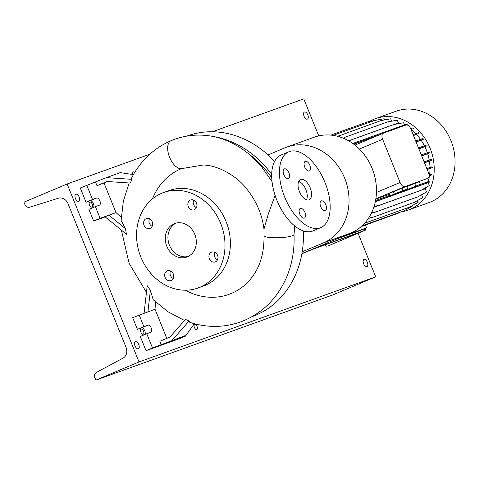 <?xml version="1.0" encoding="UTF-8"?>
<svg xmlns="http://www.w3.org/2000/svg" width="479" height="479" viewBox="0 0 479 479"><rect width="100%" height="100%" fill="white"/><g stroke="black" fill="none" stroke-linecap="round" stroke-linejoin="round"><path stroke-width="0.72" d="M275.108 195.408L268.324 213.874L264.043 228.842L264.007 235.62A15.083 2.712 -2.3 0 0 275.311 237.782A15.083 2.712 -2.3 0 0 292.214 235.812A15.083 2.712 -2.3 0 0 294.028 234.758A95.998 81.939 70.2 0 1 285.813 279.006A95.998 81.939 70.2 0 1 285.436 279.826M310.194 187.774A10.969 5.712 67.2 0 0 300.561 179.595A10.969 5.712 67.2 0 0 299.435 191.642A10.969 5.712 67.2 0 0 309.069 199.821A10.969 5.712 67.2 0 0 310.194 187.774M306.536 199.839A10.969 5.712 67.2 0 0 305.877 189.588A10.969 5.712 67.2 0 0 298.776 181.397M173.284 273.922A5.209 4.449 -109.8 0 0 167.422 270.743A5.209 4.449 -109.8 0 0 165.081 277.371A5.209 4.449 -109.8 0 0 170.949 280.55A5.209 4.449 -109.8 0 0 173.284 273.922M170.524 270.922A5.209 4.449 -109.8 0 0 170.458 275.437A5.209 4.449 -109.8 0 0 173.224 278.437M152.22 221.789A5.209 4.449 -109.8 0 0 146.358 218.61A5.209 4.449 -109.8 0 0 144.017 225.238A5.209 4.449 -109.8 0 0 149.885 228.417A5.209 4.449 -109.8 0 0 152.22 221.789M149.46 218.789A5.209 4.449 -109.8 0 0 149.394 223.304A5.209 4.449 -109.8 0 0 152.16 226.304M196.486 203.156A5.209 4.449 -109.8 0 0 190.618 199.977A5.209 4.449 -109.8 0 0 188.283 206.611A5.209 4.449 -109.8 0 0 194.151 209.784A5.209 4.449 -109.8 0 0 196.486 203.156M193.72 200.156A5.209 4.449 -109.8 0 0 193.66 204.677A5.209 4.449 -109.8 0 0 196.426 207.67M211.496 252.188A5.209 4.449 -109.8 0 0 209.305 258.63A5.209 4.449 -109.8 0 0 215.209 261.917A5.209 4.449 -109.8 0 0 215.4 261.845A5.209 4.449 -109.8 0 0 217.592 255.403A5.209 4.449 -109.8 0 0 211.682 252.11A5.209 4.449 -109.8 0 0 211.496 252.188M214.784 252.289A5.209 4.449 -109.8 0 0 217.49 259.81M309.841 165.255A5.209 2.712 67.2 0 0 305.261 161.369A5.209 2.712 67.2 0 0 304.728 167.093A5.209 2.712 67.2 0 0 309.308 170.973A5.209 2.712 67.2 0 0 309.841 165.255M288.921 172.775A5.209 2.712 67.2 0 0 284.346 168.889A5.209 2.712 67.2 0 0 283.813 174.613A5.209 2.712 67.2 0 0 288.388 178.499A5.209 2.712 67.2 0 0 288.921 172.775M304.901 212.329A5.209 2.712 67.2 0 0 300.321 208.443A5.209 2.712 67.2 0 0 299.788 214.161A5.209 2.712 67.2 0 0 304.369 218.047A5.209 2.712 67.2 0 0 304.901 212.329M325.822 204.802A5.209 2.712 67.2 0 0 321.241 200.917A5.209 2.712 67.2 0 0 320.708 206.641A5.209 2.712 67.2 0 0 325.289 210.526A5.209 2.712 67.2 0 0 325.822 204.802M252.188 316.601L252.265 316.571A95.998 81.939 -109.8 0 0 303.339 230.914M294.675 225.914L294.028 234.758M185.253 290.214A67.222 57.378 -109.8 0 0 245.547 284.382C258.181 272.629 264.33 256.373 264.007 235.62M272.012 181.601L261.414 166.435L248.415 153.639C237.53 144.927 226.028 139.257 213.903 136.623L211.467 136.156M197.953 288.011L203.336 286.077A50.744 43.314 -109.8 0 0 226.094 221.52A50.744 43.314 -109.8 0 0 168.991 190.582L163.614 192.516A50.744 43.314 -109.8 0 0 140.85 257.073A50.744 43.314 -109.8 0 0 197.953 288.011A50.744 43.314 -109.8 0 0 220.717 223.459A50.744 43.314 -109.8 0 0 163.614 192.516M194.815 234.357A17.831 15.22 -109.8 0 0 174.751 223.489A17.831 15.22 -109.8 0 0 166.752 246.17A17.831 15.22 -109.8 0 0 186.816 257.043A17.831 15.22 -109.8 0 0 194.815 234.357M176.122 223.076A17.831 15.22 -109.8 0 0 169.44 245.2A17.831 15.22 -109.8 0 0 188.133 256.481M107.787 181.553L96.986 185.666L107.021 181.499L130.342 183.056L131.923 179.344L106.326 177.631L80.286 187.99L86.04 202.228L90.076 200.773A3.838 2 -112.8 0 1 93.399 203.659A3.838 2 -112.8 0 1 93.543 207.401M86.765 185.265L92.519 199.504L96.548 198.049A3.838 2 -112.8 0 1 99.872 200.935A3.838 2 -112.8 0 1 99.476 205.15A3.838 2 -112.8 0 1 99.428 205.168L95.393 206.617L100.117 218.316L93.645 221.041L105.182 216.891M155.537 301.968L155.016 309.218L132.677 317.649L137.401 329.342L141.437 327.893A3.838 2 -112.8 0 1 144.754 330.773A3.838 2 -112.8 0 1 144.898 334.516M139.15 314.925L143.874 326.618L147.909 325.169A3.838 2 -112.8 0 1 151.232 328.049A3.838 2 -112.8 0 1 150.837 332.264A3.838 2 -112.8 0 1 150.789 332.288L146.754 333.737L152.508 347.976L185.99 335.336L194.342 323.702M288.855 151.789L281.083 155.058A41.14 21.411 67.2 0 0 276.874 200.234A41.14 21.411 67.2 0 0 313.003 230.902L320.774 227.627A41.14 21.411 67.2 0 0 324.984 182.457A41.14 21.411 67.2 0 0 288.855 151.789A41.14 21.411 67.2 0 0 284.646 196.965A41.14 21.411 67.2 0 0 320.774 227.627M185.912 335.372L186.121 335.887L177.344 339.042L185.99 335.336M285.813 279.006C276.102 299.974 260.917 314.32 240.266 322.056C223.771 327.744 206.94 327.846 189.768 322.355L189.133 320.942L185.433 319.415L169.883 337.096L159.848 341.258L161.285 344.82M146.754 333.737L140.275 336.462L146.029 350.7L179.649 338.611L186.121 335.887M152.508 347.976L146.029 350.7M143.874 326.618L137.401 329.342M155.016 309.218L166.8 338.372M184.517 320.457L168.009 311.787L153.226 299.758L150.376 290.364L147.221 285.676L144.083 313.152M147.933 311.769L150.376 290.364M172.063 340.347L189.133 320.942M152.148 274.874L148.891 271.06M133.401 174.613L120.247 172.626L106.326 177.631M95.393 206.617L88.92 209.347L93.645 221.041M92.519 199.504L86.04 202.228M104.069 183.116L115.984 212.61L121.241 217.274M100.117 218.316L115.984 212.61M96.986 185.666L95.543 182.104M108.901 215.155L105.027 216.765L126.45 234.261L125.45 228.675L108.901 215.155M125.45 228.675L121.133 220.496L123.343 201.138L129.186 182.978M131.923 179.344L131.426 178.26C140.527 160.746 153.753 148.215 171.111 140.67L171.111 140.67A15.083 7.85 -112.8 0 1 171.314 140.592M274.581 161.435A95.998 81.939 -109.8 0 0 187.295 135.904L186.66 136.132M264.079 230.082C262.306 214.269 256.014 199.941 245.194 187.103C237.231 176.943 218.693 165.141 203.132 165.016L180.595 168.782A15.083 7.85 -112.8 0 1 178.96 168.374A15.083 7.85 -112.8 0 1 177.99 167.925A15.083 7.85 -112.8 0 1 177.098 167.393A15.083 7.85 -112.8 0 1 176.164 166.71A15.083 7.85 -112.8 0 1 175.302 165.962A15.083 7.85 -112.8 0 1 174.38 165.027A15.083 7.85 -112.8 0 1 173.542 164.063A15.083 7.85 -112.8 0 1 172.668 162.92A15.083 7.85 -112.8 0 1 171.931 161.83A15.083 7.85 -112.8 0 1 171.153 160.531A15.083 7.85 -112.8 0 1 170.488 159.273A15.083 7.85 -112.8 0 1 171.111 140.67L174.625 139.305C186.588 135.066 198.929 134.03 211.658 136.192M180.984 168.83A67.222 57.378 -109.8 0 0 152.418 198.911M302.201 251.816L323.547 242.829A51.289 43.781 -109.8 0 0 345.131 179.38A51.289 43.781 -109.8 0 0 286.981 147.023A51.289 43.781 -109.8 0 0 285.131 147.748L268.042 154.939M301.896 253.625L350.975 232.968A51.289 43.781 -109.8 0 0 372.56 169.518A51.289 43.781 -109.8 0 0 314.41 137.156L286.981 147.023M369.465 121.474A48.547 41.439 70.2 0 1 373.722 119.337A48.547 41.439 70.2 0 1 375.476 118.654L396.331 111.152A48.547 41.439 70.2 0 1 451.374 141.778A48.547 41.439 70.2 0 1 430.944 201.839A48.547 41.439 70.2 0 1 429.19 202.521L408.33 210.024A48.547 41.439 70.2 0 1 401.54 211.73M375.476 118.654A48.547 41.439 70.2 0 1 430.513 149.28A48.547 41.439 70.2 0 1 410.084 209.341A48.547 41.439 70.2 0 1 408.33 210.024M336.545 239.039L360.513 230.423L366.555 227.878L342.593 236.494M366.555 227.878L365.411 225.04M394.75 194.288L407.701 188.84L406.671 186.295L389.062 193.42L390.092 195.965L394.75 194.288M407.701 188.84L403.043 190.51L402.013 187.972M403.043 190.51L394.235 194.073L393.211 191.534M394.235 194.073L390.092 195.965M389.391 194.234L375.799 199.12M404.845 186.606L427.705 178.386A5.485 2.856 67.2 0 0 427.783 178.356A5.485 2.856 67.2 0 0 428.34 172.332L410.88 129.114A5.485 2.856 67.2 0 0 406.138 124.995L383.278 133.216A5.485 2.856 67.2 0 0 383.2 133.246A5.485 2.856 67.2 0 0 382.643 139.269L400.103 182.493A5.485 2.856 67.2 0 0 404.845 186.606L375.847 198.815M420.34 184.289L402.731 191.42L420.34 184.289L419.317 181.751L406.797 186.606M429.022 176.009L429.435 175.865A43.691 37.296 70.2 0 1 428.136 181.637M427.208 169.536L429.986 168.536A43.691 37.296 70.2 0 1 429.597 174.727M416.095 142.018L421.113 140.209A43.691 37.296 70.2 0 1 424.436 145.796M418.862 148.873L424.891 146.712A43.691 37.296 70.2 0 1 427.364 152.771M425.867 187.552A43.691 37.296 70.2 0 1 425.25 188.798L420.748 190.414M378.039 205.772L373.806 207.299M377.177 135.785L353.771 144.203M411.066 129.57L411.09 129.564A43.691 37.296 70.2 0 1 415.694 133.635M424.508 162.842L429.394 161.088A43.691 37.296 70.2 0 1 429.968 167.464M421.7 155.891L427.675 153.735A43.691 37.296 70.2 0 1 429.22 160.07M413.467 135.515L416.467 134.437A43.691 37.296 70.2 0 1 420.508 139.353M348.592 140.802L398.36 122.905A43.691 37.296 70.2 0 1 399.941 123.426M384.595 119.924L384.116 118.75L374.446 120.51L333.127 135.371M391.642 121.187L390.684 118.816L381.009 120.576L337.719 136.317M398.36 122.905L397.253 120.163L387.577 121.923L345.604 137.018L343.317 138.209M404.492 124.887L403.629 122.756L393.954 124.516L351.981 139.611L349.137 141.113M407.018 124.935L407.354 124.791L407.036 123.995L352.766 143.466M411.09 129.564L413.323 128.623L413 127.821L410.671 128.635M416.467 134.437L418.718 133.491L418.395 132.695L413.078 134.551M421.113 140.209L423.376 139.257L423.053 138.461L415.694 141.036M424.891 146.712L427.16 145.754L426.837 144.957L418.466 147.885M427.675 153.735L429.962 152.777L429.639 151.981L421.298 154.897M429.394 161.088L431.687 160.118L431.363 159.321L424.107 161.86M429.986 168.536L432.292 167.566L431.968 166.764L426.819 168.566M429.435 175.865L431.759 174.883L431.435 174.087L429.004 174.937M375.326 201.677L428.16 182.679L430.1 181.864L429.777 181.062L419.424 184.708M428.16 182.679L429.34 185.601L420.879 190.361L378.907 205.455L374.117 206.329M425.25 188.798L426.538 191.983L418.077 196.743L376.105 211.838L371.65 212.652M421.598 194.761L422.747 197.611L414.287 202.377L372.315 217.472L368.555 218.155M417.401 200.623L418.089 202.318L409.623 207.078L367.656 222.172L365.148 222.633M412.491 205.467L412.694 205.958L404.228 210.718L362.004 225.86M415.682 185.966L414.658 183.427M402.731 191.42L402.605 191.109M413.323 128.623L411.006 129.432M432.292 167.566L427.142 169.362M418.718 133.491L413.401 135.347M429.962 152.777L421.622 155.699M422.167 155.501L421.843 154.705M431.687 160.118L424.43 162.656M427.16 145.754L418.79 148.688M419.364 148.478L419.041 147.682M423.376 139.257L416.017 141.832M431.759 174.883L429.034 175.835M345.604 137.018L343.413 138.251M361.849 226.004L404.228 210.718M361.885 225.974L362.256 225.813M339.036 135.671L337.833 136.347M367.656 222.172L409.623 207.078M366.974 222.46L364.98 222.825M376.105 211.838L418.077 196.743M375.428 212.125L371.566 212.826M399.636 212.413L361.328 226.471M361.244 226.543L398.265 213.185M407.354 124.791L406.97 124.929M380.661 134.318L353.604 144.077M399.504 127.384L399.241 126.719M357.591 142.616L357.268 141.814M351.981 139.611L349.221 141.167M374.105 120.63L368.082 121.726L330.893 135.102M430.1 181.864L422.304 184.589L421.981 183.792M389.84 195.348L375.56 200.521M422.304 184.589L380.332 199.683L380.009 198.887M380.332 199.683L375.362 201.509M420.879 190.361L378.23 205.742L374.063 206.497M378.23 205.742L378.907 205.455M372.315 217.472L414.287 202.377M371.638 217.753L368.429 218.34M134.605 172.578A2.742 1.425 67.2 0 0 133.048 171.925A2.742 1.425 67.2 0 0 132.611 174.494M197.091 326.516A2.742 1.425 67.2 0 0 194.684 324.469A2.742 1.425 67.2 0 0 194.402 327.48A2.742 1.425 67.2 0 0 196.809 329.528A2.742 1.425 67.2 0 0 197.091 326.516M143.544 331.211A2.742 1.425 67.2 0 0 141.137 329.169A2.742 1.425 67.2 0 0 140.856 332.181A2.742 1.425 67.2 0 0 143.263 334.222A2.742 1.425 67.2 0 0 143.544 331.211M92.184 204.096A2.742 1.425 67.2 0 0 89.777 202.048A2.742 1.425 67.2 0 0 89.495 205.06A2.742 1.425 67.2 0 0 91.908 207.102A2.742 1.425 67.2 0 0 92.184 204.096M79.203 197.114A3.838 2 67.2 0 0 75.832 194.252A3.838 2 67.2 0 0 75.437 198.468A3.838 2 67.2 0 0 78.807 201.33A3.838 2 67.2 0 0 79.203 197.114M138.778 344.575A3.838 2 67.2 0 0 135.407 341.713A3.838 2 67.2 0 0 135.012 345.928A3.838 2 67.2 0 0 138.383 348.79A3.838 2 67.2 0 0 138.778 344.575M367.381 262.36A3.838 2 67.2 0 0 364.004 259.498A3.838 2 67.2 0 0 363.615 263.713A3.838 2 67.2 0 0 366.986 266.575A3.838 2 67.2 0 0 367.381 262.36M307.799 114.9A3.838 2 67.2 0 0 304.428 112.038A3.838 2 67.2 0 0 304.039 116.259A3.838 2 67.2 0 0 307.41 119.121A3.838 2 67.2 0 0 307.799 114.9M126.067 347.383A8.778 7.49 70.2 0 1 122.989 358.166L96.447 372.399A4.389 3.748 -109.8 0 0 94.908 377.787L95.854 380.122L139.024 361.956L67.12 183.99L23.95 202.162L24.896 204.497A4.389 3.748 -109.8 0 0 29.71 207.215L58.366 198.216A8.778 7.49 70.2 0 1 67.994 203.647L126.067 347.383M318.745 135.892L303.794 98.878L212.371 131.755M149.723 154.28L67.12 183.99M95.854 380.122L332.522 295.01L375.692 276.838L139.024 361.956M375.692 276.838L358.1 233.303M301.86 253.81L312.386 249.397L361.411 231.77L328.354 245.823L365.675 230.052L315.571 248.038L301.89 253.666M326.205 246.595L325.439 244.703M147.909 325.169L141.437 327.893M96.548 198.049L90.076 200.773M271.713 177.799A94.638 80.777 -109.8 0 0 248.415 153.639M271.677 174.32A95.998 81.939 -109.8 0 0 213.903 136.623M350.975 232.968L323.547 242.829M400.103 182.493L376.44 192.45M382.643 139.269L359.382 149.059M383.128 133.282L354.975 145.131L383.2 133.246M365.058 230.243L364.459 228.758M121.391 230.13L129.09 263.264L146.454 292.394M365.675 230.052L365.052 228.507"/></g></svg>

